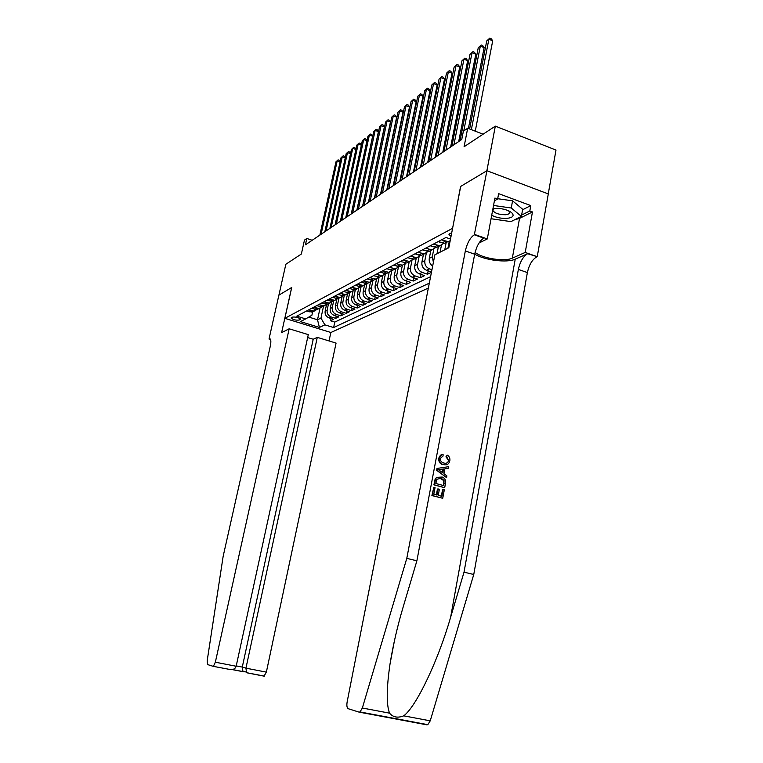 <?xml version="1.0" encoding="UTF-8"?>
<svg xmlns="http://www.w3.org/2000/svg" width="763" height="763" viewBox="0 0 763 763"><rect width="100%" height="100%" fill="white"/><g stroke="black" fill="none" stroke-linecap="round" stroke-linejoin="round"><path stroke-width="1.14" d="M451.667 233.049L449.655 233.526L448.987 234.489L451.028 236.358M548.254 193.916L555.989 150.073L495.321 126.133L486.88 170.75L460.575 186.477L452.573 228.414M452.459 228.375L284.857 318.333L330.913 332.496L428.358 288.061M284.857 318.333L291.733 287.47L278.905 295.147L285.848 264.256L301.366 254.022L304.466 240.097L306.831 238.476L305.429 244.828L461.739 139.515L463.379 131.169L467.69 128.213L464.085 146.734L495.321 126.133M326.507 304.752L325.133 311.104C324.761 314.366 326.068 316.635 329.053 317.904L333.641 319.335L330.598 320.794L331.075 318.533M328.567 303.493L327.155 310.074C326.783 313.355 328.09 315.634 331.085 316.912L335.691 318.352L336.187 316.035M335.691 318.352L338.801 316.855L334.175 315.405C331.161 314.118 329.835 311.829 330.217 308.529L331.581 302.167M336.769 299.516L335.405 305.896C335.024 309.234 336.359 311.552 339.401 312.849L344.075 314.318L340.899 315.844L341.395 313.479M342.072 296.797L340.708 303.216C340.327 306.583 341.671 308.92 344.742 310.245L349.454 311.733L346.211 313.288L346.726 310.865M347.499 293.993L346.125 300.469C345.744 303.874 347.108 306.24 350.207 307.575L354.957 309.091L351.648 310.684L352.163 308.195M353.05 291.123L351.667 297.665C351.285 301.099 352.659 303.502 355.787 304.847L360.584 306.383L357.198 308.014L357.733 305.467M358.724 288.176L357.332 294.795C356.95 298.266 358.343 300.689 361.5 302.062L366.345 303.617L362.873 305.286L363.417 302.682M364.533 285.152L363.131 291.857C362.749 295.367 364.151 297.828 367.337 299.21L372.23 300.784L368.682 302.491L369.235 299.821M370.475 282.052L369.063 288.853C368.672 292.41 370.093 294.89 373.307 296.302L378.248 297.894L374.614 299.64L375.186 296.902M376.56 278.857L375.129 285.782C374.738 289.377 376.169 291.886 379.421 293.316L384.409 294.938L380.689 296.721L381.271 293.917M382.788 275.577L381.338 282.634C380.947 286.268 382.397 288.815 385.677 290.255L390.713 291.905L386.908 293.726L387.499 290.856M389.168 272.21L387.699 279.411C387.308 283.092 388.768 285.667 392.087 287.136L397.17 288.805L393.279 290.674L393.87 287.718M395.701 268.748L394.204 276.111C393.822 279.83 395.301 282.434 398.648 283.931L403.78 285.62L399.793 287.537L400.403 284.513M402.406 265.19L400.88 272.734C400.489 276.502 401.987 279.134 405.363 280.65L410.551 282.367L406.469 284.332L407.089 281.223M409.254 261.642L407.719 269.272C407.328 273.078 408.834 275.748 412.258 277.284L417.495 279.029L413.308 281.042L413.947 277.846M416.274 257.999L414.729 265.724C414.338 269.577 415.864 272.277 419.316 273.841L424.609 275.615L420.318 277.675L420.966 274.394M431.438 272.334L427.499 274.222L428.167 270.846M299.163 320.069L300.469 319.201C298.581 317.475 295.872 316.779 292.343 317.112L291.065 317.971C292.944 319.697 295.643 320.393 299.163 320.069L299.554 318.295M450.504 239.057L445.983 237.474L296.778 316.149L305.686 318.905L311.895 315.253L312.658 311.752M320.021 308.204L317.513 319.783L320.965 318.076L324.857 324.838L333.612 327.546L429.311 283.168M324.857 324.838L319.43 327.432L300.441 321.585L305.686 318.905M446.193 242.472L444.772 249.806M449.283 241.222L447.929 248.194M438.42 246.506L436.999 253.745M441.424 245.324L440.079 252.181M430.847 250.436L429.283 258.342C428.863 261.585 429.989 264.16 432.669 266.058M433.766 249.301L432.287 256.826L429.283 258.342M423.465 254.26L421.91 262.081C421.519 265.982 423.074 268.719 426.555 270.302L431.505 271.971M426.317 253.163L424.838 260.603L421.91 262.081M419.049 256.902L417.58 264.275L414.729 265.724M411.972 260.526L410.504 267.861L407.719 269.272M405.067 264.046L403.598 271.361L400.88 272.734M398.343 267.451L396.855 274.775L394.204 276.111M391.781 270.751L390.284 278.104L387.699 279.411M385.382 273.936L383.865 281.356L381.338 282.634M379.125 277.093L377.59 284.532L375.129 285.782M372.973 280.383L371.467 287.632L369.063 288.853M361.109 282.234L366.946 283.588L365.487 290.665L363.131 291.857M361.109 286.611L359.64 293.621L357.332 294.795M355.377 289.587L353.918 296.521L351.667 297.665M349.778 292.487L348.329 299.354L346.125 300.469M344.304 295.329L342.864 302.119L340.708 303.216M338.944 298.114L337.513 304.828L335.405 305.896M333.698 300.832L332.277 307.479L330.217 308.529M330.598 320.794L334.776 322.1L430.58 276.702M431.953 269.692L429.502 268.862C426.002 267.269 424.447 264.513 424.838 260.603M427.499 274.222L422.187 272.429C418.725 270.865 417.189 268.147 417.58 264.275M420.318 277.675L415.062 275.92C411.629 274.375 410.113 271.685 410.504 267.861M413.308 281.042L408.1 279.315C404.705 277.789 403.207 275.138 403.598 271.361M406.469 284.332L401.309 282.625C397.952 281.127 396.464 278.505 396.855 274.775M399.793 287.537L394.69 285.858C391.362 284.38 389.893 281.795 390.284 278.104M393.279 290.674L388.224 289.015C384.924 287.565 383.474 285.009 383.865 281.356M386.908 293.726L381.901 292.105C378.639 290.665 377.208 288.137 377.59 284.532M380.689 296.721L375.739 295.109C372.506 293.698 371.085 291.199 371.467 287.632M374.614 299.64L369.712 298.056C366.507 296.654 365.096 294.194 365.487 290.665M368.682 302.491L363.817 300.937C360.641 299.554 359.249 297.122 359.64 293.621M362.873 305.286L358.057 303.741C354.919 302.386 353.536 299.973 353.918 296.521M357.198 308.014L352.42 306.497C349.311 305.152 347.947 302.768 348.329 299.354M351.648 310.684L346.917 309.187C343.836 307.861 342.482 305.505 342.864 302.119M346.211 313.288L341.528 311.819C338.467 310.503 337.132 308.176 337.513 304.828M340.899 315.844L336.254 314.394C333.221 313.097 331.905 310.799 332.277 307.479M308.643 309.892L313.974 311.066L316.855 309.53M306.688 310.923L312 312.086L314.442 310.97M311.609 308.338L316.969 309.511L319.439 308.376M321.9 306.898L318.982 308.462L313.603 307.279M316.626 305.686L322.043 306.879L324.552 305.725M327.06 304.208L324.094 305.81L318.667 304.609M321.757 302.978L327.222 304.189L329.769 303.016M332.325 301.471L329.33 303.102L323.846 301.881M327.003 300.212L332.515 301.442L335.1 300.25M337.713 298.657L334.671 300.326L329.139 299.086M332.372 297.389L337.933 298.638L340.546 297.417M343.226 295.786L340.136 297.494L334.547 296.235M337.856 294.489L343.474 295.758L346.125 294.528M348.863 292.849L345.725 294.594L340.088 293.316M343.474 291.533L349.139 292.82L351.829 291.561M354.623 289.845L351.447 291.628L345.753 290.331M349.216 288.5L354.938 289.816L357.666 288.528M360.527 286.774L357.294 288.595L351.543 287.269M355.091 285.4L360.87 286.735L363.636 285.429M366.564 283.617L363.283 285.486L357.485 284.141M372.745 280.393L369.416 282.3L363.56 280.937M367.27 278.981L373.164 280.355L376.016 278.991M379.077 277.093L375.701 279.048L369.778 277.656M373.584 275.653L379.535 277.055L382.435 275.662M385.573 273.707L382.129 275.71L376.149 274.298M380.05 272.238L386.068 273.669L389.006 272.248M392.22 270.236L388.72 272.286L382.683 270.855M386.679 268.748L392.754 270.197L395.739 268.738M399.03 266.678L395.482 268.786L389.378 267.327M393.479 265.162L399.621 266.64L402.645 265.152M406.021 263.025L402.416 265.19L396.245 263.702M400.451 261.48L406.65 262.987L409.731 261.471M413.184 259.286L409.521 261.499L403.293 259.983M407.604 257.713L413.87 259.239L416.999 257.694M420.547 255.443L416.808 257.713L410.523 256.177M414.948 253.841L421.281 255.395L424.457 253.812M428.091 251.494L424.295 253.831L417.933 252.267M422.483 249.863L428.882 251.456L432.116 249.825M435.845 247.441L431.982 249.844L425.554 248.252M430.227 245.781L436.694 247.403L439.974 245.734M443.808 243.273L439.879 245.753L433.374 244.122M438.172 241.594L444.715 243.244L448.053 241.537M450.17 240.793L447.986 241.547L441.415 239.887M323.55 306.097L320.965 318.076M483.074 134.212L467.69 128.213M312.191 240.269L306.831 238.476M308.796 317.084L317.513 319.783L319.43 327.432M334.776 322.1L333.612 327.546M369.416 282.3L366.946 283.588L369.75 282.243M433.403 262.319L432.287 256.826M340.107 161.899L337.208 160.84L321.099 234.27M335.949 161.842L338.095 159.868L335.949 161.842L319.869 235.09M338.095 159.868L339.325 160.316L340.145 161.737M491.706 215.261C496.227 217.569 501.301 218.609 506.947 218.38C513.089 217.608 514.624 215.662 511.553 212.562C507.147 209.567 501.501 208.185 494.615 208.394L492.946 208.604M494.386 208.413L492.784 210.273C494.472 213.182 498.678 214.67 505.411 214.737C508.292 214.46 509.713 213.659 509.655 212.333L508.673 210.846M497.686 198.714L512.574 200.822L522.674 209.291L521.387 216.387L510.933 221.613L491.057 218.733M493.537 205.466L511.258 208.003L521.387 216.387M512.574 200.822L511.258 208.003M289.167 328.796L215.347 662.208L236.158 666.252L308.29 334.623L289.167 328.796L281.614 332.639L291.666 287.517L278.886 295.157L269.024 339.03L270.56 339.487M213.192 666.328L231.008 669.676L213.106 666.309L207.584 664.573L207.164 660.872L223.158 556.313L270.264 346.307C271.227 341.5 271.018 338.991 269.635 338.791L269.024 339.03M330.846 332.477L329.044 340.947M317.284 337.36L245.944 668.159L266.363 672.127L336.073 343.083L317.284 337.36L313.221 339.23L307.651 337.542M266.363 672.127L264.036 676.142L247.765 673.004L246.468 672.155L245.944 668.159L242.281 667.081L313.221 339.23M213.421 666.28L215.347 662.208M244.103 671.888L242.806 671.049L242.281 667.081L236.234 665.908M231.008 669.676C233.831 669.533 235.548 668.398 236.158 666.252M443.112 489.493L444.314 489.808L442.74 498.277L432.297 495.521L433.832 487.328L435.044 487.652L433.813 494.195L437.027 495.053L438.172 488.949L439.374 489.274L438.229 495.368L441.844 496.322L443.112 489.493L442.578 489.541L441.338 496.188M438.172 488.949L437.466 489.026L436.369 494.872M433.832 487.328L431.896 495.559L442.74 498.277M436.655 477.352L435.177 478.887L433.918 484.848L444.324 487.633L434.309 484.801L435.587 478.84L436.655 477.352L442.244 477.037C444.953 478.201 446.031 480.347 445.487 483.446L444.724 487.586M446.641 456.665L447.28 455.149L445.954 456.77L448.625 460.594L446.641 456.665L445.954 456.77M442.13 454.414L438.849 457.924C438.391 461.1 439.459 463.275 442.054 464.457L442.75 464.362C440.032 463.179 438.859 461.014 439.23 457.867L438.849 457.924M474.691 254.165C484.858 260.278 507.099 263.063 515.235 259.162L527.615 253.717L537.238 256.692L548.301 193.936L486.928 170.721L460.709 186.401L448.825 247.746L434.872 254.823L347.155 701.846C346.555 705.613 346.927 707.911 348.252 708.722L359.049 712.117L360.012 711.955L362.349 708.016L406.784 558.373L465.335 250.941C467.194 242.977 470.189 237.598 474.328 234.794L486.928 170.721M406.784 558.373L416.884 560.805L403.293 606.566C397.504 625.956 393.088 645.069 390.036 663.905C386.479 688.188 386.316 704.602 389.55 713.157C393.002 717.296 397.733 718.183 403.741 715.837C416.321 706.595 438.267 660.367 450.637 617.21L464.028 572.164L518.363 269.425C520.137 261.595 523.227 256.358 527.615 253.717M448.606 466.679L436.999 468.453L436.646 470.285L446.574 477.628L437.046 470.237L437.39 468.396L448.606 466.679L448.291 468.396L444.867 468.825L448.291 468.396M464.028 572.164L473.756 574.501L527.376 272.572C529.14 264.761 532.24 259.544 536.675 256.94M474.328 234.794L483.723 238.132C479.536 240.908 476.522 246.258 474.681 254.203L416.884 560.805M403.741 715.837L430.227 720.844L473.756 574.501M474.853 234.527L487.29 238.943L494.92 198.056L497.619 199.057L494.405 200.812M522.588 209.768L530.781 205.6L498.63 193.64L497.619 199.057M530.781 205.6L529.818 210.969L532.46 211.952L525.221 252.429L537.238 256.692M475.082 252.381C482.388 258.457 504.648 261.928 512.335 258.142L525.221 252.429M487.29 238.943L479.04 242.996M430.227 720.844L427.814 724.669L426.755 724.802L359.278 712.156M532.46 211.952L519.527 218.39L514.367 219.897M521.625 215.08L529.818 210.969M439.23 457.867C439.717 455.616 440.995 454.424 443.074 454.281L443.084 455.988L440.413 458.277C440.203 460.566 441.128 462.063 443.198 462.788L443.78 462.979C446.174 463.78 447.786 462.979 448.625 460.594M447.28 455.149C449.35 456.388 450.199 458.258 449.846 460.766C448.911 464.2 446.794 465.478 443.484 464.6M444.867 468.825L443.952 473.728L446.899 475.902L446.574 477.628M440.194 470.952L442.845 472.917L443.58 468.987L438.42 469.646L440.194 470.952M443.58 468.987L442.874 469.092L442.244 472.469M440.642 469.359L442.874 469.092M443.828 485.64L444.047 480.328L440.919 478.325L436.837 479.288L435.826 483.484L443.828 485.64M444.276 483.256L443.332 485.506M444.047 480.328L443.456 480.404L443.742 483.313M440.919 478.325L440.203 478.411L443.456 480.404M345.257 157.846L342.282 156.758L326.087 230.903M341.004 157.788L343.178 155.786L341.004 157.788L324.838 231.752M343.178 155.786L344.418 156.234L345.277 157.731M350.513 153.716L347.48 152.6L331.18 227.469M346.173 153.649L348.376 151.618L346.173 153.649L329.902 228.337M348.376 151.618L349.616 152.075L350.532 153.63M355.882 149.491L352.773 148.346L336.388 223.969M351.438 149.424L353.679 147.364L351.438 149.424L335.081 224.847M353.679 147.364L354.938 147.831L355.892 149.453M359.096 143.015L356.826 145.104L359.096 143.015L360.365 143.492L361.366 145.18L358.19 144.007L341.71 220.383M340.365 221.289L356.826 145.104M351.247 213.955L366.927 140.764L363.722 139.572L347.146 216.721M362.33 140.688L364.628 138.58L362.33 140.688L345.773 217.646M364.628 138.58L365.906 139.057L366.927 140.764M356.836 210.187L372.611 136.253L369.378 135.032L352.697 212.982M367.957 136.176L370.284 134.04L367.957 136.176L351.295 213.926M370.284 134.04L371.571 134.526L372.611 136.253M362.559 206.334L378.419 131.637L375.158 130.406L358.381 209.148M373.698 131.57L376.064 129.405L373.698 131.57L356.95 210.111M376.064 129.405L377.37 129.891L378.419 131.637M368.405 202.395L384.361 126.916L381.071 125.666L364.189 205.237M379.573 126.858L381.977 124.655L379.573 126.858L362.73 206.22M381.977 124.655L383.293 125.161L384.361 126.916M374.385 198.37L390.437 122.09L387.108 120.812L370.141 201.232M385.592 122.042L388.024 119.81L385.592 122.042L368.643 202.243M388.024 119.81L389.349 120.316L390.437 122.09M380.508 194.241L396.646 117.149L393.298 115.862L376.226 197.131M391.734 117.111L394.204 114.841L391.734 117.111L374.69 198.161M394.204 114.841L395.539 115.356L396.646 117.149M386.774 190.016L403.007 112.094L399.621 110.788L382.454 192.934M398.028 112.066L400.527 109.767L398.028 112.066L380.88 193.993M400.527 109.767L401.882 110.292L403.007 112.094M393.193 185.695L409.512 106.925L406.097 105.59L388.834 188.633M404.466 106.896L407.003 104.569L404.466 106.896L387.222 189.72M407.003 104.569L408.377 105.103L409.512 106.925M399.764 181.27L416.178 101.632L412.726 100.277L395.368 184.236M411.057 101.613L413.641 99.247L411.057 101.613L393.718 185.342M413.641 99.247L415.015 99.791L416.178 101.632M406.498 176.73L422.998 96.205L419.516 94.831L402.053 179.725M417.8 96.205L420.423 93.801L417.8 96.205L400.365 180.86M420.423 93.801L421.815 94.354L422.998 96.205M413.403 172.085L429.989 90.654L426.469 89.252L408.92 175.108M424.714 90.654L427.385 88.222L424.714 90.654L407.184 176.272M427.385 88.222L428.787 88.775L429.989 90.654M420.47 167.316L437.151 84.96L433.594 83.539L415.949 170.368M431.801 84.979L434.509 82.499L431.801 84.979L414.175 171.561M434.509 82.499L435.931 83.072L437.151 84.96M409.063 258.209L409.874 258.485M427.728 162.433L444.495 79.123L440.9 77.673L423.16 165.514M439.059 79.152L441.815 76.643L439.059 79.152L421.338 166.735M441.815 76.643L443.246 77.216L444.495 79.123M416.159 254.251L417.437 254.689M435.168 157.426L452.02 73.143L448.396 71.674L430.551 160.526M446.498 73.191L449.302 70.635L446.498 73.191L428.682 161.785M449.302 70.635L450.752 71.217L452.02 73.143M423.436 250.197L425.144 250.779M442.798 152.285L459.736 67.01L456.074 65.513L438.143 155.414M454.138 67.068L456.98 64.464L454.138 67.068L436.226 156.711M456.98 64.464L458.449 65.065L459.736 67.01M430.923 246.029L433.031 246.754M450.628 147.001L467.652 60.716L463.961 59.19L445.935 150.168M461.968 60.782L464.858 58.141L461.968 60.782L443.961 151.494M464.858 58.141L466.336 58.751L467.652 60.716M438.611 241.747L441.109 242.615M458.677 141.584L475.788 54.259L472.049 52.704L453.928 144.779M470.008 54.345L472.946 51.655L470.008 54.345L451.906 146.143M472.946 51.655L474.443 52.275L475.788 54.259M447.538 238.018L448.386 238.314M468.406 128.489L484.124 47.63L480.347 46.038L463.78 130.893M478.258 47.726L481.253 44.988L478.258 47.726L460.07 140.64M481.253 44.988L482.76 45.627L484.124 47.63M475.263 131.16L492.698 40.82L488.883 39.199L471.353 129.634M486.727 40.925L489.779 38.15L486.727 40.925L469.626 128.966M489.779 38.15L491.305 38.799L492.698 40.82M327.155 310.074L325.133 311.104M331.085 316.912L329.053 317.904M429.502 268.862L426.555 270.302M422.187 272.429L419.316 273.841M415.062 275.92L412.258 277.284M408.1 279.315L405.363 280.65M401.309 282.625L398.648 283.931M394.69 285.858L392.087 287.136M388.224 289.015L385.677 290.255M381.901 292.105L379.421 293.316M375.739 295.109L373.307 296.302M369.712 298.056L367.337 299.21M363.817 300.937L361.5 302.062M358.057 303.741L355.787 304.847M352.42 306.497L350.207 307.575M346.917 309.187L344.742 310.245M341.528 311.819L339.401 312.849M336.254 314.394L334.175 315.405M311.771 310.875L309.807 311.895M316.759 308.271L314.747 309.32M321.852 305.61L319.802 306.688M327.06 302.901L324.962 303.989M332.382 300.117L330.236 301.242M337.828 297.284L335.634 298.428M343.398 294.375L341.147 295.548M349.092 291.409L346.793 292.601M354.919 288.366L352.573 289.587M360.88 285.257L358.476 286.506M366.993 282.062L364.533 283.35M373.25 278.8L370.732 280.116M379.659 275.462L377.075 276.807M386.231 272.029L383.579 273.412M392.964 268.519L390.246 269.94M399.86 264.923L397.084 266.373M406.946 261.223L404.094 262.71M414.214 257.436L411.286 258.962M421.672 253.545L418.668 255.109M429.331 249.549L426.24 251.161M437.189 245.448L434.023 247.098M445.277 241.232L442.015 242.93M300.345 318.886L300.202 319.535M243.931 671.86L232.219 669.599M270.445 339.268L269.253 338.906M450.637 617.21L515.235 259.162M518.363 269.425L527.376 272.572M474.681 254.203L465.335 250.941M362.349 708.016L389.55 713.157M519.527 218.39L512.335 258.142M313.974 311.066L312 312.086M318.982 308.462L316.969 309.511M324.094 305.81L322.043 306.879M329.33 303.102L327.222 304.189M334.671 300.326L332.515 301.442M340.136 297.494L337.933 298.638M345.725 294.594L343.474 295.758M351.447 291.628L349.139 292.82M357.294 288.595L354.938 289.816M363.283 285.486L360.87 286.735M375.701 279.048L373.164 280.355M382.129 275.71L379.535 277.055M388.72 272.286L386.068 273.669M395.482 268.786L392.754 270.197M402.416 265.19L399.621 266.64M409.521 261.499L406.65 262.987M416.808 257.713L413.87 259.239M424.295 253.831L421.281 255.395M431.982 249.844L428.882 251.456M439.879 245.753L436.694 247.403M447.986 241.547L444.715 243.244M493.48 208.9L492.869 209.052M508.883 210.941L511.553 212.562M270.197 338.953L269.635 338.791M264.38 676.123L247.155 672.794M242.806 671.049L246.468 672.155M232.448 669.552L243.502 671.688M390.036 663.905L394.471 640.567M360.012 711.955L427.814 724.669M442.044 464.467L442.75 464.362M441.224 478.754L441.93 478.668"/></g></svg>
